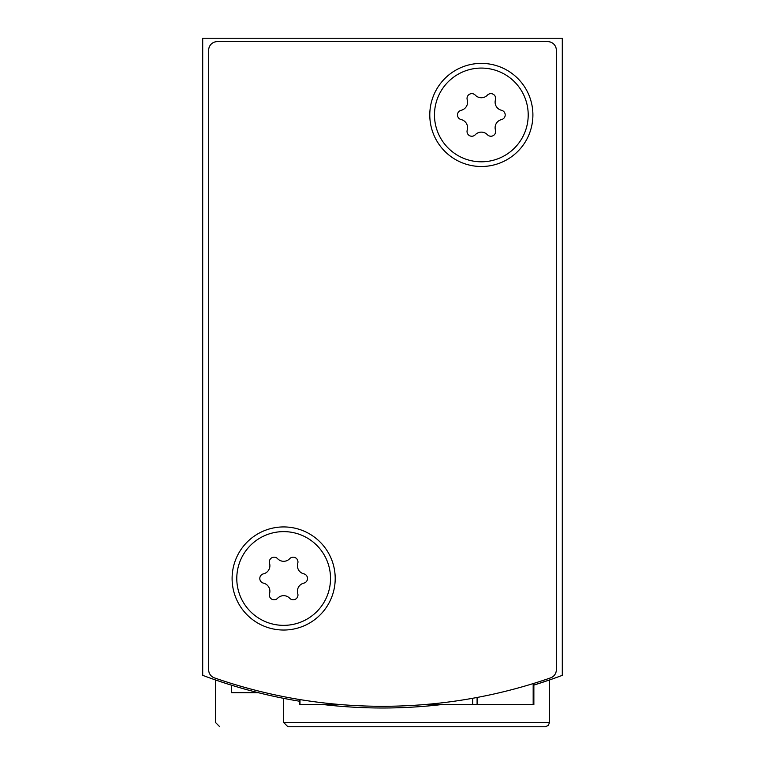 <?xml version="1.0" encoding="UTF-8"?>
<svg xmlns="http://www.w3.org/2000/svg" width="765" height="765" viewBox="0 0 765 765"><rect width="100%" height="100%" fill="white"/><g stroke="black" fill="none" stroke-linecap="round" stroke-linejoin="round"><path stroke-width="1.15" d="M549.509 722.485L548.285 725.478L545.254 726.75L287.917 726.75L283.652 722.485L549.509 722.485L549.509 679.951L533.865 685.086A511.259 511.259 0 0 0 562.294 675.352L562.294 38.25L202.706 38.25L202.706 675.352A511.259 511.259 0 0 0 299.306 701.189L293.884 700.262M549.509 679.951L539.382 683.336M323.566 704.594A511.259 511.259 0 0 0 441.434 704.594M219.746 726.75L215.491 722.485L215.491 679.951L225.675 683.355M225.713 683.365L215.826 680.075M283.652 722.485L283.652 698.359M545.254 726.75L333.693 726.75M258.207 692.669L231.594 692.669L231.594 685.22M299.985 699.602L299.985 704.594L299.306 704.594L299.306 699.487M533.176 683.594L533.176 704.594L424.212 704.594M550.609 677.866A511.259 511.259 0 0 1 214.391 677.866A8.52 8.52 0 0 1 208.673 669.824L208.673 50.184A8.52 8.52 0 0 1 217.193 41.654L547.807 41.654A8.52 8.52 0 0 1 556.327 50.184L556.327 669.824A8.52 8.52 0 0 1 550.609 677.866M335.204 578.483A51.551 51.551 0 0 1 257.882 623.131A51.551 51.551 0 0 1 257.882 533.836A51.551 51.551 0 0 1 335.204 578.483M532.899 114.941A51.551 51.551 0 0 1 455.567 159.589A51.551 51.551 0 0 1 455.567 70.294A51.551 51.551 0 0 1 532.899 114.941M533.865 683.384L533.865 704.594L533.176 704.594M340.788 704.594L299.985 704.594M481.348 68.075A46.866 46.866 0 0 1 521.931 138.369A46.866 46.866 0 0 1 440.755 138.369A46.866 46.866 0 0 1 481.348 68.075M461.152 110.294A8.348 8.348 0 0 0 467.233 99.775A4.772 4.772 0 0 1 475.275 95.137A8.348 8.348 0 0 0 487.42 95.137A4.772 4.772 0 0 1 495.462 99.775A8.348 8.348 0 0 0 501.534 110.294A4.772 4.772 0 0 1 501.534 119.579A8.348 8.348 0 0 0 495.462 130.098A4.772 4.772 0 0 1 487.42 134.745A8.348 8.348 0 0 0 475.275 134.745A4.772 4.772 0 0 1 467.233 130.098A8.348 8.348 0 0 0 461.152 119.579A4.772 4.772 0 0 1 461.152 110.294M283.652 531.618A46.866 46.866 0 0 1 324.245 601.921A46.866 46.866 0 0 1 243.069 601.921A46.866 46.866 0 0 1 283.652 531.618M263.466 573.846A8.348 8.348 0 0 0 269.538 563.317A4.772 4.772 0 0 1 277.58 558.68A8.348 8.348 0 0 0 289.725 558.68A4.772 4.772 0 0 1 297.767 563.317A8.348 8.348 0 0 0 303.848 573.846A4.772 4.772 0 0 1 303.848 583.131A8.348 8.348 0 0 0 297.767 593.65A4.772 4.772 0 0 1 289.725 598.287A8.348 8.348 0 0 0 277.58 598.287A4.772 4.772 0 0 1 269.538 593.65A8.348 8.348 0 0 0 263.466 583.131A4.772 4.772 0 0 1 263.466 573.846M472.665 698.282L472.665 704.594M477.092 697.47L477.092 704.594"/></g></svg>
